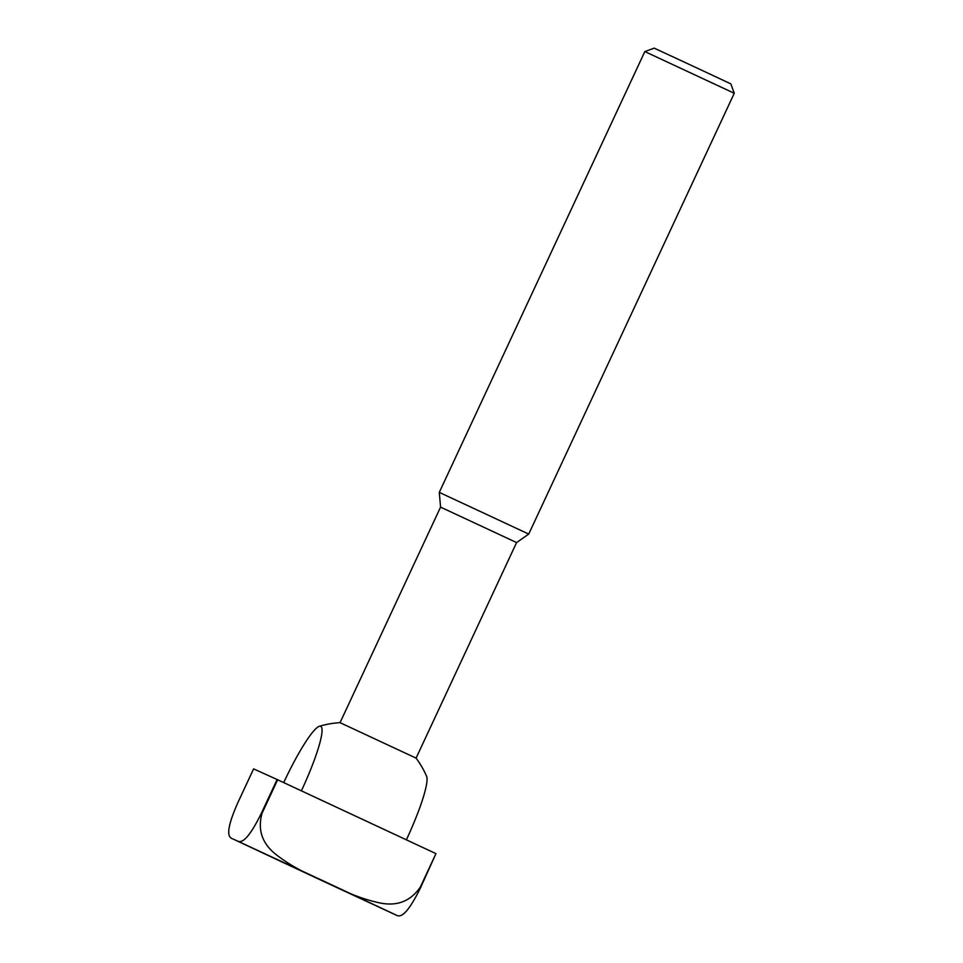 <?xml version="1.0" encoding="UTF-8"?>
<svg xmlns="http://www.w3.org/2000/svg" width="963" height="963" viewBox="0 0 963 963"><rect width="100%" height="100%" fill="white"/><g stroke="black" fill="none" stroke-linecap="round" stroke-linejoin="round"><path stroke-width="1.44" d="M406.374 839.832A66.784 9.75 -65 0 0 426.621 776.371A88.813 88.813 0 0 0 416.076 758.122L516.589 542.566L440.573 507.116L439.284 492.37L644.825 51.569L734.263 93.267L528.723 534.068L439.284 492.37M416.076 758.122L340.047 722.671A88.813 88.813 0 0 0 319.343 726.307A66.784 9.75 115 0 1 320.703 726.331A66.784 9.75 115 0 1 301.395 790.84M734.263 93.267L730.845 83.889L698.163 68.566L654.214 48.15L644.825 51.569M283.712 782.594A66.784 9.75 115 0 1 319.343 726.307M291.283 866.327L233.094 839.026C229.086 837.762 223.801 834.367 238.03 802.275L253.606 768.883L277.103 779.512L261.539 812.904C246.095 844.443 240.028 842.721 236.441 840.543L314.612 877.209M277.657 779.765L435.95 853.627L420.374 887.019C410.623 901.32 396.973 906.592 379.446 902.849C365.314 899.779 351.339 894.675 337.507 887.549L314.925 877.016C300.576 870.997 287.684 863.558 276.249 854.699C262.129 843.672 257.398 829.817 262.08 813.157L277.657 779.765L277.103 779.512M391.989 913.177L395.697 914.85C399.284 917.029 405.339 918.75 420.783 887.212L435.95 853.627M313.854 876.86L392.338 913.333M395.697 914.85L337.507 887.549M314.925 877.016L236.441 840.543M516.589 542.566L528.723 534.068M392.158 913.249L314.239 877.04M340.047 722.671L440.573 507.116"/></g></svg>
